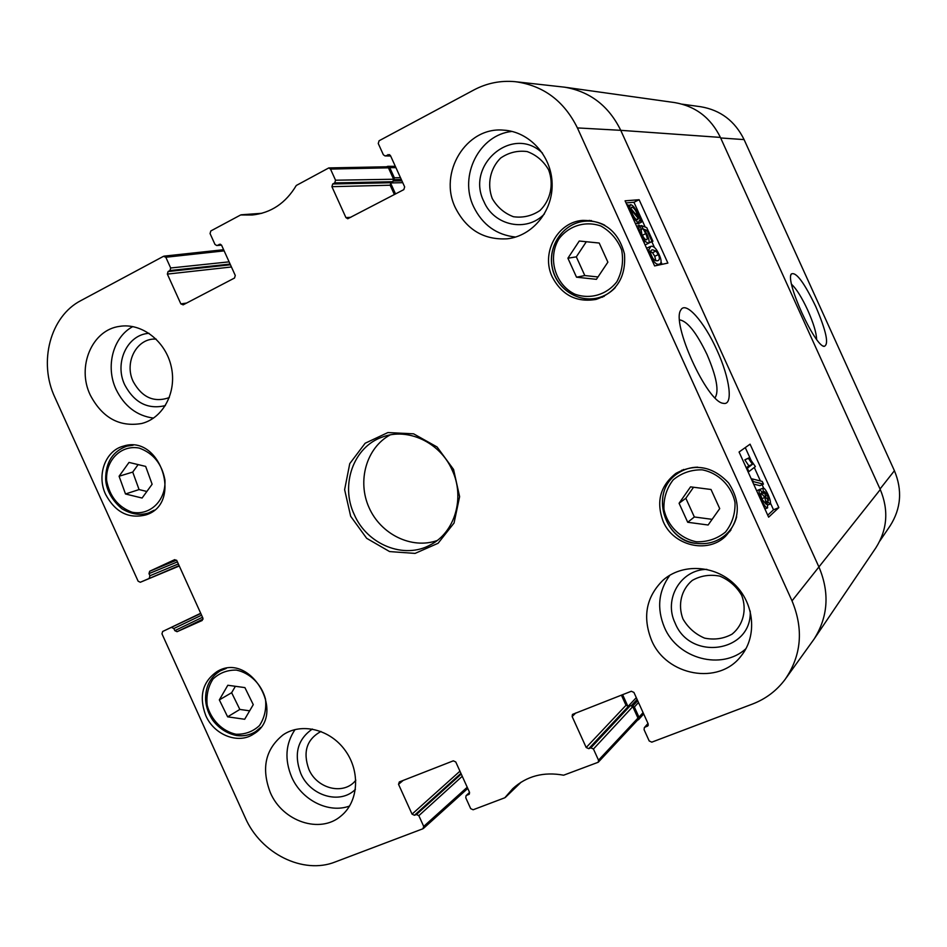 <?xml version="1.0" encoding="UTF-8"?>
<svg xmlns="http://www.w3.org/2000/svg" width="947" height="947" viewBox="0 0 947 947"><rect width="100%" height="100%" fill="white"/><g stroke="black" fill="none" stroke-linecap="round" stroke-linejoin="round"><path stroke-width="1.42" d="M390.555 155.793L385.027 155.924L383.357 154.763L378.255 143.506L379.084 140.772L473.891 89.953C486.865 83.099 500.62 80.341 515.18 81.679C543.294 85.467 564.033 100.879 577.41 127.916L792.023 600.872C803.754 629.293 801.47 655.442 785.17 679.33C776.67 690.694 765.768 698.933 752.486 704.047L651.808 742.152L649.204 740.968L644.078 729.687L644.327 727.651L648.079 723.65M221.456 245.001L216.733 245.533L214.969 244.409L210.056 233.566L210.802 230.961L240.645 214.969L252.139 215.016C271.008 213.016 285.722 203.167 296.281 185.482L328.787 167.927L330.503 169.075L388.436 167.832L393.609 179.243L335.546 180.214L334.741 182.901L392.839 181.729L393.609 179.243M467.226 787.253L423.711 826.411L422.907 828.767L335.333 861.912C303.194 874.85 260.709 853.578 245.226 817.675L161.973 633.839L162.659 631.483L200.705 613.265L162.624 631.507M598.516 760.181L593.449 749.018L632.774 706.64L637.958 718.063L598.516 760.181L598.232 762.252L563.631 775.202C543.661 771.556 526.721 776.007 512.836 788.591L504.798 797.776L473.109 809.768L470.671 808.62L465.758 797.753L466.078 795.681L469.582 792.532M140.31 582.263L179.279 565.986L140.31 582.263L138.132 581.209L54.938 397.503C38.188 362.216 50.191 316.227 81.04 300.519L163.511 256.306L165.82 257.253L224.143 250.872M140.357 582.239L179.125 565.643M385.855 155.722L389.619 154.633M217.325 245.356L220.473 244.219M461.248 774.054L416.443 814.515L414.443 815.284L460.94 773.368M390.022 434.969C366.347 447.919 356.995 480.969 369.046 507.604C380.801 534.368 411.625 549.509 437.088 540.571M598.232 762.252L637.686 719.98L637.958 718.063M590.892 747.858L588.738 748.675L628.382 706.355L630.394 705.574L590.892 747.858L593.449 749.018M632.774 706.64L630.394 705.574M621.398 695.134L626.003 705.29L586.193 747.514L572.142 716.536L572.473 714.405L631.318 691.263L633.922 692.423L648.15 723.804L647.902 725.852L645.014 727.178M586.193 747.514L588.738 748.675M628.382 706.355L626.003 705.29M459.946 771.178L412.052 814.136L398.533 784.305L399.338 781.926L453.329 760.832L455.767 761.968L469.463 792.177L469.144 794.261L466.587 795.362M423.711 826.411L418.846 815.663L462.254 776.268M416.443 814.515L418.846 815.663M412.052 814.136L414.443 815.284M176.568 560.186L149.673 571.242L174.698 559.653L176.888 560.707L202.895 618.107L202.185 620.486L177.053 631.696L203.084 619.054M202.504 617.255L174.816 630.655L173.846 628.524L201.569 615.195M174.816 630.655L177.053 631.696M200.8 613.502L162.659 631.483M171.608 627.482L173.846 628.524M178.356 563.938L149.946 575.752L148.987 573.622L177.42 561.879M149.946 575.752L149.259 578.132M149.673 571.242L148.987 573.622M219.254 244.326L221.61 245.285L235.27 275.447L234.525 278.027L183.162 304.851L180.853 303.892L167.359 274.097L231.447 266.983M230.441 264.781L168.069 271.552L167.359 274.097M168.069 271.552L169.963 270.546L230.121 264.071M229.115 261.846L170.673 267.989L169.963 270.546M170.673 267.989L165.82 257.253M387.95 154.61L390.448 155.568L404.665 186.902L403.824 189.625L347.727 218.757L345.927 217.609L331.912 186.677L390.164 185.221L394.39 194.549M392.839 181.729L390.922 182.735L332.705 183.99L334.741 182.901M332.705 183.99L331.912 186.677M390.164 185.221L390.922 182.735M335.546 180.214L330.503 169.075M388.436 167.832L386.838 166.779L328.787 167.927M452.157 470.103C465.214 497.637 454.939 532.368 430.542 544.785C404.274 559.701 367.176 544.714 354.296 514.623C340.02 484.84 353.586 446.653 382.517 437.005C407.802 427.275 440.166 442.427 452.157 470.103M350.662 516.269L366.678 538.322L389.608 551.58L415.07 553.403L438.094 543.27L454.051 523.028L459.615 496.654L453.566 469.452L437.1 446.996L413.614 433.833L387.903 432.554L365.14 443.243L349.751 463.651L344.625 489.67L350.662 516.269M663.22 521.548C655.88 501.91 660.118 485.858 675.909 473.382C695.181 463.024 712.748 466.232 728.622 482.994C741.17 502.407 740.069 520.246 725.319 536.511C707.137 554.042 673.246 545.65 663.22 521.548M728.172 532.534L729.877 531.551M681.804 470.174L680.455 471.582M205.736 715.47C198.692 696.294 202.48 681.639 217.135 671.518C250.268 651.051 287.343 714.523 253.559 734.055C238.253 744.543 214.058 735.014 205.736 715.47M105.662 494.488C96.393 475.24 105.354 450.571 123.489 446.12C160.528 433.915 183.173 503.828 145.862 514.919C128.709 519.098 115.309 512.291 105.662 494.488M552.326 277.116C540.654 253.429 557.191 222.036 582.689 220.379C604.636 220.414 618.557 231.613 624.464 253.962C626.18 276.986 616.734 292.138 596.113 299.406C576.64 302.673 562.045 295.251 552.326 277.116M600.564 297.24L602.481 297.192M589.448 220.355L587.614 220.947M651.489 640.136C642.35 616.888 646.185 596.93 662.995 580.239C682.029 563.276 714.417 564.791 734.316 584.086C754.404 603.168 757.458 635.911 741.181 655.88C718.927 685.758 666.155 675.957 651.489 640.136M669.896 575.196C658.437 591.023 656.614 608.424 664.439 627.423C677.543 658.887 721.815 670.831 745.952 648.683M270.321 792.592C261.088 768.313 265.373 749.041 283.189 734.789C301.608 722.241 330.314 729.379 345.335 750.64C360.606 771.722 358.499 801.92 341.015 815.971C320.11 834.236 282.478 821.475 270.321 792.592M295.062 729.557C285.532 743.679 284.408 759.53 291.688 777.096C301.643 800.132 328.716 813.816 349.597 806.027M90.273 395.077C76.506 366.761 91.989 329.805 119.677 326.36C141.778 322.678 165.689 341.204 171.241 366.607C177.089 391.963 163.298 418.112 141.695 423.498C119.429 427.286 102.288 417.816 90.273 395.077M132.829 326.573C113.001 337.037 105.283 366.631 116.09 389.43C124.377 406.275 136.853 415.84 153.521 418.112M455.495 208.009C438.047 173.112 466.078 126.578 503.473 130.141C529.172 131.444 551.414 155.663 552.113 183.351C553.095 211.051 532.51 236.087 507.19 238.81C483.953 240.1 466.729 229.837 455.495 208.009M512.067 131.432C479.206 134.557 458.526 176.095 473.701 206.908C482.615 224.936 496.583 234.986 515.606 237.058M312.356 729.036C297.5 739.382 293.641 754.191 300.767 773.45C310.19 795.989 340.21 804.914 355.409 789.336M355.812 780.21C344.175 795.551 317.044 789.076 308.84 769.272C302.685 751.906 306.733 739.299 320.974 731.451M149.093 333.332C127.277 334.362 114.031 362.961 124.803 384.991C134.45 402.866 147.969 409.731 165.382 405.588M169.324 397.574C154.16 402.889 142.133 397.598 133.267 381.688C123.761 362.405 136.901 337.629 156.148 339.109M542.548 153.189C513.037 124.27 465.001 164.92 483.964 201.675C494.026 225.824 526.887 232.69 544.454 213.88M492.251 198.55C486.853 184.357 490.132 168.4 500.655 158.042C508.717 152.514 517.547 150.348 527.136 151.556C536.31 154.917 543.471 160.99 548.609 169.797C554.066 184.192 550.609 200.302 539.92 210.554C531.788 215.975 522.957 218.035 513.428 216.721C504.372 213.312 497.317 207.263 492.251 198.55M706.853 569.372C680.621 569.502 663.362 599.226 675.14 623.126C690.268 661.539 752.309 652.27 750.202 611.075M682.965 618.959C677.59 604.825 681.224 589.65 692.269 580.404C700.685 575.669 709.848 574.237 719.756 576.119C729.19 580.049 736.506 586.465 741.702 595.367C747.124 609.69 743.3 625.02 732.09 634.135C723.591 638.775 714.429 640.101 704.592 638.124C695.276 634.147 688.067 627.766 682.965 618.959M739.074 452.015L750.071 444.179L778.848 507.592L768.633 517.169L739.074 452.015M625.079 200.823L639.118 199.722L667.884 263.077L654.626 265.929L625.079 200.823M716.938 350.118C704.248 321.684 685.604 300.471 680.81 310.06C671.08 322.974 707.042 402.203 723.2 403.304C733.594 406.085 729.971 378.374 716.938 350.118M679.626 319.897C687.368 321.092 696.507 332.657 707.054 354.58C716.595 376.882 719.247 391.277 715.044 397.764M662.107 264.32L661.042 261.976M654.46 247.487L651.856 241.734M645.191 227.055L633.945 202.279L626.038 202.93M639.118 199.722L633.945 202.279M778.848 507.592L773.51 509.806L770.467 503.117M763.661 488.119L762.11 484.698M760.417 480.969L754.274 467.427M751.362 460.988L745.277 447.6M767.733 515.192L773.51 509.806M655.869 260.756L654.768 256.282L652.519 252.707L650.577 251.511M646.6 248.268L649.973 246.634M652.921 241.225L651.974 241.378L647.026 230.476L644.161 229.304L647.026 234.418C649.192 239.402 649.666 242.373 648.446 243.343L645.333 241.521L641.024 234.406C638.716 229.127 638.148 226.049 639.308 225.185L641.012 228.724L641.853 234.264C643.558 237.863 645.12 239.709 646.541 239.804L646.694 239.769C647.606 239.2 647.286 237.152 645.736 233.649L641.344 225.564L646.765 227.659L652.921 241.225L648.849 243.012M645.215 244.871L648.446 243.343M641.391 222.214L639.651 220.095L638.621 222.285C636.562 222.024 634.265 219.219 631.756 213.856L627.825 204.777L629.601 206.931L630.631 204.694C632.679 204.943 634.987 207.784 637.532 213.229L641.391 222.214L637.899 223.918L637.189 223.054M635.555 223.859L638.894 222.225M746.248 467.842L748.864 465.841L744.839 459.84L749.195 457.732L755.375 466.575L748.876 471.63L747.337 468.232L752.427 464.314L748.414 458.301L749.195 457.732M763.46 484.13L753.256 481.597L752.001 478.851L762.228 481.431L763.46 484.13L759.896 485.633L753.634 484.106M659.076 254.494C661.551 259.904 661.74 263.088 659.645 264.059L659.065 264.237C656.342 264.817 653.608 262.094 650.861 256.081L648.849 249.629L650.932 246.303C653.69 245.853 656.401 248.576 659.076 254.494M652.507 249.783L656.011 251.026L658.26 254.613C659.799 257.596 659.751 259.585 658.129 260.567L657.49 260.756C654.945 260.958 653.004 259.348 651.69 255.927C650.163 252.932 650.198 250.955 651.808 249.984L650.991 250.517M636.704 226.451L639.308 225.185M645.404 231.269L647.026 230.476M648.944 242.846L651.974 241.378M639.852 226.297L641.344 225.564M640.598 229.754L642.658 228.748M638.373 218.556L637.461 219.775C635.887 219.668 634.194 217.644 632.359 213.726L630.962 209.571L638.373 218.556L636.431 219.515M638.302 217.479L630.868 208.458L631.791 207.204C633.425 207.357 635.129 209.394 636.917 213.3L638.302 217.479M627.044 205.168L627.825 204.777M628.642 208.683L629.767 208.127M762.951 488.19L763.069 488.107C764.217 487.8 765.898 489.978 768.112 494.654C770.302 499.744 770.976 502.869 770.112 504.029L767.034 501.081L767.638 507.852C766.289 508.231 764.324 505.722 761.755 500.324C759.234 494.464 758.5 490.866 759.565 489.528L763.554 493.434L762.951 488.19L760.181 489.362M764.56 491.635L767.52 495.257L768.467 500.608L765.59 496.986L764.56 491.635M761.151 493.02L764.904 497.435L766.206 504.254L762.394 499.791C760.867 496.169 760.453 493.92 761.151 493.02M751.373 479.123L752.001 478.851M752.616 481.869L753.256 481.597M746.567 468.552L747.337 468.232M748.118 471.961L748.876 471.63M744.839 459.84L748.414 458.301M748.864 465.841L752.427 464.314M145.672 466.409L152.124 484.248L142.086 498.039L125.501 493.979L119.085 476.246L129.017 462.42L145.672 466.409M138.132 464.598L132.734 472.08L139.067 489.575L146.868 491.481M125.501 493.979L139.067 489.575M119.085 476.246L132.734 472.08M687.711 522.27L679.082 503.271L690.541 486.865L711.019 489.492L719.72 508.61L708.119 525.005L687.711 522.27L694.352 516.979L712.12 519.347M693.547 487.243L685.841 498.264L694.352 516.979M679.082 503.271L685.841 498.264M227.635 716.832L219.337 699.892L227.813 685.261L244.906 687.605L253.263 704.651L244.681 719.27L227.635 716.832L239.84 709.433L249.641 710.818M235.377 686.303L231.636 692.719L239.84 709.433M219.337 699.892L231.636 692.719M596.409 279.329L576.522 277.199L567.904 258.211L579.256 241.023L599.214 243.036L607.879 262.153L596.409 279.329M586.323 241.734L576.321 256.85L584.808 275.553L597.983 276.962M567.904 258.211L576.321 256.85M576.522 277.199L584.808 275.553M637.449 720.241L638.68 719.542L638.976 717.175L634.372 707.018L632.537 706.237M786.057 678.088L814.041 639.154L875.868 547.816C887.386 529.586 888.854 510.161 880.284 489.552L720.407 137.41C710.747 117.748 695.489 106.135 674.631 102.572L564.637 87.183L516.683 81.844M393.751 179.681L394.366 177.787L389.773 167.655L387.82 166.317L386.471 166.779M627.956 706.462L622.605 694.672M395.538 193.957L390.566 182.996M879.822 541.021L890.156 525.786C901.094 508.527 902.515 490.167 894.418 470.718L744.093 139.6C734.967 121.05 720.525 110.101 700.756 106.739L682.325 104.194M815.805 306.639C804.074 282.301 795.906 271.434 791.266 274.038C785.252 281.318 814.692 346.081 824.139 346.389C829.158 344.649 826.376 331.403 815.805 306.639M791.621 284.372C796.415 288.799 801.801 297.417 807.779 310.261C813.485 323.152 816.421 332.835 816.598 339.322M814.041 639.154C828.08 616.923 829.773 593.011 819.119 567.419L620.747 130.331L577.41 127.916M720.407 137.41L620.747 130.331C608.767 105.922 590.064 91.539 564.637 87.183M521.051 782.21L505.544 797.196M880.284 489.552L792.023 600.872M572.142 716.536L575.788 712.961M648.293 725.106L647.215 726.325M469.487 793.764L468.623 794.58M398.533 784.305L403.138 780.446M186.583 303.064L180.853 303.892M350.852 217.289L345.927 217.609M241.58 214.791L261.715 213.335M647.511 250.268L648.849 249.629M656.283 265.574L659.065 264.237M654.768 256.282L658.26 254.613M652.519 252.707L656.011 251.026M643.865 242.231L645.333 241.521M645.096 244.93L648.257 243.391M642.35 235.294L645.736 233.649M629.719 211.051L630.465 210.684M631.128 214.164L631.756 213.856M635.508 223.812L638.621 222.285M635.449 214.022L636.917 213.3M631.14 207.523L631.791 207.204M756.653 490.759L759.565 489.528M761.116 500.596L761.755 500.324M768.1 504.869L769.793 504.159M761.933 498.678L764.904 497.435M765.247 496.204L767.52 495.257M139.233 448.085C153.343 453.222 161.913 463.864 164.944 479.987C166.08 500.478 150.076 515.961 132.035 512.197C118.115 506.976 109.651 496.406 106.632 480.508C105.401 460.289 121.05 444.545 139.233 448.085M133.101 445.232L126.791 446.179L130.556 445.137M126.791 446.179C112.752 451.305 105.709 462.243 105.662 478.993C105.863 485.989 109.094 498.004 121.938 508.776C131.088 514.233 139.943 515.63 148.513 512.99L154.207 510.173M696.341 541.767C680.112 538.441 667.386 525.668 663.954 509.32C663.527 498.264 666.593 488.451 673.163 479.892C681.461 473.003 691.121 469.653 702.165 469.83C718.572 472.991 731.569 485.894 735.002 502.466C735.369 513.676 732.197 523.549 725.461 532.084C717.045 538.879 707.338 542.098 696.341 541.767M697.726 467.167C690.47 467.297 683.888 469.333 677.969 473.251C649.535 490.499 662.9 540.287 696.672 543.365C707.835 544.691 717.589 541.743 725.947 534.546C731.202 529.728 734.777 523.809 736.648 516.79M235.969 734.233C222.332 731.273 211.015 719.874 207.192 705.302C206.162 695.429 208.103 686.682 213.016 679.046C219.455 672.915 227.244 669.931 236.383 670.097C250.126 672.915 261.656 684.397 265.515 699.17C266.509 709.161 264.497 717.968 259.454 725.58C252.908 731.64 245.084 734.517 235.969 734.233M236.868 735.452C243.77 736.399 250.055 735.097 255.714 731.546L260.638 727.462M226.25 668.44L220.343 670.819L223.752 668.937M616.852 281.744C606.696 294.848 590.111 299.69 574.817 294.15C555.013 284.55 547.354 258.01 558.908 238.893C568.839 225.729 585.376 220.58 600.872 226.002C610.507 231.435 617.444 239.449 621.682 250.032C623.694 261.277 622.084 271.848 616.852 281.744M604.754 225.208C598.338 221.918 591.615 220.592 584.571 221.243C563.737 223.149 548.218 244.953 552.089 266.356C555.593 287.817 577.41 303.076 597.604 297.974C604.435 296.245 610.33 292.789 615.29 287.58M636.289 697.643L628.039 706.45M637.106 699.442L631.436 705.515M637.686 700.733L632.584 706.213M638.503 702.544L634.372 707.018M401.315 179.528L393.798 179.658M400.486 177.693L394.366 177.787M401.919 180.865L393.55 181.019M402.747 182.676L390.626 182.937M643.072 712.618L638.976 717.175M389.773 167.655L395.929 167.643M894.418 470.718L880.023 489.007M744.093 139.6L720.667 137.966M647.985 723.449L644.327 727.651M469.546 792.402L466.078 795.681M467.771 788.437L423.368 828.495M164.044 256.14L223.61 249.712M221.527 245.119L216.733 245.533M390.649 156.006L385.027 155.924M521.193 782.127L505.331 797.445M261.857 213.288L241.26 214.791M659.645 264.059L656.685 265.491M630.146 204.848L628.548 205.641M759.707 489.433L756.629 490.724M767.638 507.852L764.927 508.989M770.006 504.112L768.112 504.905M763.069 488.107L760.121 489.35M148.513 512.99L152.195 511.7M683.616 469.452L677.969 473.251C647.914 492.345 665.528 542.039 696.59 543.4C707.788 544.726 717.566 541.767 725.947 534.546L731.013 529.965M220.343 670.819C210.127 677.152 205.215 686.954 205.606 700.247C206.245 707.456 208.636 714.133 212.779 720.276C219.077 728.444 227.031 733.534 236.62 735.547C243.604 736.482 249.972 735.144 255.714 731.546L259.005 729.427M591.354 220.568L584.571 221.243C562.802 223.338 547.579 246.362 552.219 267.587C555.723 287.154 576.392 302.957 597.604 297.974L604.198 296.352M643.676 713.955L638.68 719.542M387.82 166.317L395.337 166.329M823.168 345.998L824.139 346.389M790.911 275.044L791.266 274.038"/></g></svg>
